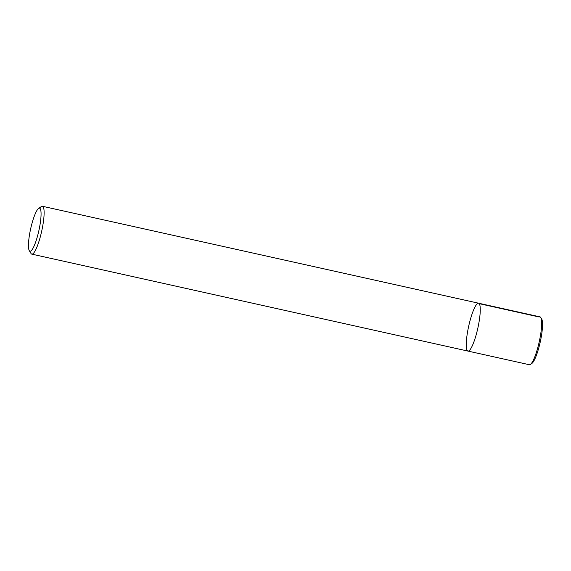 <?xml version="1.0" encoding="UTF-8"?>
<svg xmlns="http://www.w3.org/2000/svg" width="571" height="571" viewBox="0 0 571 571"><rect width="100%" height="100%" fill="white"/><g stroke="black" fill="none" stroke-linecap="round" stroke-linejoin="round"><path stroke-width="0.86" d="M30.677 251.104A22.069 4.211 102.5 0 1 29.271 250.633A22.069 4.211 102.5 0 1 30.656 228.785A22.069 4.211 102.5 0 1 38.657 208.379A22.069 4.211 102.5 0 1 39.656 226.794A22.069 4.211 102.5 0 1 30.677 251.104M38.664 208.379L41.447 206.531A24.517 4.675 102.5 0 1 42.44 206.274A24.517 4.675 102.5 0 1 42.083 229.356A24.517 4.675 102.5 0 1 32.576 254.002A24.517 4.675 102.5 0 1 31.798 254.138A24.517 4.675 102.5 0 1 31.005 253.488L29.271 250.633M42.432 206.274L478.591 303.215A24.517 4.675 102.5 0 1 478.234 326.298A24.517 4.675 102.5 0 1 468.727 350.944A24.517 4.675 102.5 0 1 467.949 351.079A24.517 4.675 102.5 0 1 468.705 326.112A24.517 4.675 102.5 0 1 478.598 303.215A24.517 4.675 102.5 0 1 478.234 326.298A24.517 4.675 102.5 0 1 468.727 350.944A24.517 4.675 102.5 0 1 467.949 351.079L31.798 254.138M478.591 303.215L539.98 316.862A24.517 4.675 102.5 0 1 540.766 317.512A24.517 4.675 102.5 0 1 539.231 341.801A24.517 4.675 102.5 0 1 530.331 364.469A24.517 4.675 102.5 0 1 530.124 364.591A24.517 4.675 102.5 0 1 529.338 364.726L467.949 351.079M540.766 317.512L541.693 319.032A23.211 4.425 102.5 0 1 540.237 342.029A23.211 4.425 102.5 0 1 531.815 363.484L530.331 364.469M479.24 303.665L539.202 316.998"/></g></svg>
